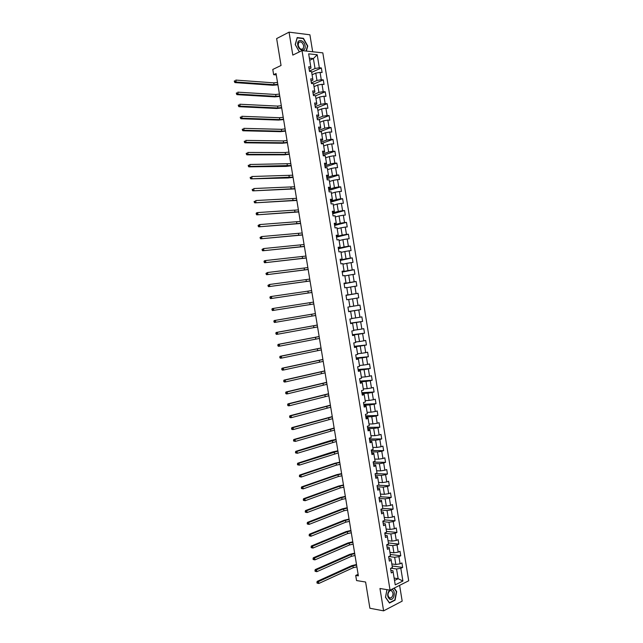 <?xml version="1.0" encoding="UTF-8"?>
<svg xmlns="http://www.w3.org/2000/svg" width="643" height="643" viewBox="0 0 643 643"><rect width="100%" height="100%" fill="white"/><g stroke="black" fill="none" stroke-linecap="round" stroke-linejoin="round"><path stroke-width="0.96" d="M312.675 51.762L309.91 34.794L289.053 32.15L276.643 38.58L281.047 65.482L272.785 69.452L273.645 74.692L276.281 74.909M408.707 580.774L322.826 52.871L302.025 50.604L390.06 590.161L408.707 580.774M390.06 590.161L379.957 588.49L383.606 610.85L402.18 601.133L399.608 585.355M383.606 610.85L369.894 608.246L365.602 582.019L356.56 580.565L355.716 575.445L358.36 575.855L276.056 73.551L273.645 74.692M309.106 69.01L310.987 68.142L310.81 66.976L308.744 66.784L309.5 71.429L311.566 71.614L312.771 79.033L310.714 78.864L311.469 83.51L313.527 83.662L314.74 91.081L312.683 90.936L313.438 95.582L315.496 95.711L316.702 103.121L314.644 103.009L315.408 107.646L317.457 107.743L318.663 115.153L316.613 115.065L317.369 119.702L319.418 119.775L320.624 127.177L318.582 127.121L319.338 131.751L321.379 131.799L322.585 139.193L320.544 139.161L321.299 143.799L323.333 143.815L324.538 151.209L322.505 151.201L323.26 155.831L325.294 155.831L326.499 163.218L324.466 163.234L325.221 167.863L327.247 167.831L328.452 175.218L326.427 175.266L327.183 179.887L329.208 179.831L330.406 187.209L328.388 187.282L329.144 191.903L331.161 191.823L332.367 199.193L330.349 199.298L331.105 203.911L333.114 203.807L334.32 211.177L332.302 211.298L333.058 215.919L335.067 215.783L336.265 223.153L334.264 223.298L335.011 227.911L337.02 227.751L338.218 235.113L336.217 235.29L336.972 239.903L338.965 239.718L340.171 247.073L338.17 247.274L338.925 251.887L340.919 251.678L342.116 259.033L340.123 259.258L340.878 263.863L342.864 263.622L344.061 270.976L342.076 271.233L342.832 275.831L344.817 275.566L346.014 282.92L344.029 283.193L344.777 287.799L346.762 287.509L347.959 294.848L345.982 295.153L346.73 299.751L348.707 299.437L349.896 306.775L347.927 307.105L348.675 311.702L350.644 311.365L351.842 318.695L349.88 319.057L350.628 323.646L352.589 323.276L353.787 330.606L351.825 330.992L352.573 335.582L354.534 335.188L355.724 342.518L353.771 342.928L354.518 347.517L356.471 347.091L357.669 354.414L355.716 354.856L356.463 359.437L358.416 358.995L359.606 366.309L357.661 366.775L358.408 371.357L360.353 370.882L361.543 378.197L359.598 378.687L360.345 383.268L362.29 382.77L363.48 390.076L361.543 390.59L362.29 395.172L364.227 394.649L365.417 401.955L363.48 402.494L364.227 407.067L366.156 406.521L367.354 413.819L365.425 414.381L366.164 418.955L368.093 418.384L369.283 425.682L367.362 426.269L368.101 430.842L370.03 430.239L371.22 437.537L369.299 438.148L370.038 442.722L371.959 442.095L373.149 449.385L371.236 450.028L371.976 454.585L373.888 453.942L375.078 461.224L373.165 461.891L373.913 466.456L375.817 465.781L377.007 473.063L375.102 473.754L375.85 478.312L377.746 477.612L378.936 484.886L377.031 485.602L377.779 490.159L379.675 489.436L380.865 496.709L378.968 497.449L379.708 502.006L381.604 501.259L382.786 508.525L380.897 509.296L381.637 513.845L383.525 513.066L384.715 520.332L382.826 521.127L383.566 525.677L385.454 524.873L386.636 532.139L384.755 532.951L385.495 537.5L387.375 536.672L388.557 543.93L386.684 544.774L387.424 549.323L389.296 548.471L390.486 555.721L388.613 556.589L389.353 561.13L391.217 560.254L392.407 567.504L390.534 568.396L391.274 572.937L393.138 572.037L395.236 584.865L402.896 581.031L398.146 578.692L396.554 568.967L390.976 568.187M310.81 66.976L308.664 53.835L317.208 54.743L319.33 67.764L321.347 67.957L311.686 72.346M402.896 581.031L400.822 568.316L402.655 567.431L401.923 562.946L400.099 563.823L398.925 556.637L400.758 555.777L400.026 551.3L398.194 552.144L397.02 544.959L398.853 544.123L398.13 539.638L396.289 540.458L395.123 533.264L396.956 532.46L396.225 527.967L394.384 528.771L393.219 521.569L395.059 520.79L394.328 516.297L392.479 517.068L391.314 509.867L393.154 509.111L392.423 504.618L390.574 505.366L389.401 498.164L391.257 497.425L390.526 492.932L388.669 493.655L387.496 486.446L389.353 485.738L388.621 481.237L386.764 481.937L385.591 474.727L387.448 474.044L386.716 469.543L384.852 470.218L383.678 463L385.543 462.341L384.811 457.832L382.947 458.483L381.765 451.265L383.638 450.63L382.906 446.121L381.034 446.748L379.852 439.523L381.733 438.912L381.002 434.403L379.121 435.006L377.947 427.78L379.82 427.193L379.089 422.684L377.208 423.255L376.026 416.021L377.915 415.466L377.184 410.949L375.295 411.504L374.113 404.262L376.002 403.732L375.271 399.215L373.382 399.737L372.201 392.495L374.089 391.989L373.358 387.472L371.461 387.97L370.28 380.728L372.184 380.238L371.445 375.721L369.548 376.195L368.367 368.945L370.272 368.487L369.532 363.962L367.627 364.412L366.446 357.162L368.351 356.728L367.619 352.203L365.706 352.629L364.525 345.371L366.438 344.961L365.698 340.436L363.785 340.83L362.604 333.572L364.525 333.187L363.785 328.661L361.864 329.031L360.683 321.765L362.604 321.412L361.864 316.878L359.943 317.224L358.762 309.958L360.683 309.621L359.951 305.087L358.022 305.409L356.833 298.135L358.77 297.83L358.03 293.296L356.093 293.594L354.912 286.312L356.849 286.031L356.109 281.489L354.172 281.763L352.983 274.481L354.928 274.223L354.189 269.682L352.243 269.931L351.054 262.649L352.999 262.416L352.26 257.867L350.314 258.092L349.125 250.802L351.078 250.593L350.339 246.052L348.385 246.245L347.196 238.955L349.157 238.77L348.41 234.221L346.456 234.39L345.267 227.092L347.228 226.939L346.489 222.39L344.527 222.534L343.338 215.236L345.299 215.1L344.56 210.55L342.59 210.671L341.401 203.365L343.37 203.26L342.631 198.703L340.661 198.791L339.472 191.485L341.441 191.405L340.702 186.848L338.724 186.92L337.535 179.606L339.512 179.55L338.773 174.984L336.787 175.033L335.598 167.71L337.583 167.686L336.836 163.121L334.858 163.137L333.661 155.815L335.646 155.815L334.907 151.25L332.921 151.242L331.724 143.911L333.717 143.936L332.97 139.37L330.976 139.338L329.787 132.008L331.78 132.056L331.041 127.483L329.039 127.427L327.842 120.088L329.843 120.169L329.103 115.587L327.102 115.507L325.905 108.169L327.914 108.265L327.166 103.692L325.157 103.579L323.959 96.241L325.977 96.362L325.229 91.788L323.212 91.652L322.022 84.305L324.032 84.458L323.292 79.877L321.267 79.708L320.077 72.362L322.095 72.538L321.347 67.957M312.771 79.033L312.94 80.134L311.051 80.978M312.08 74.773L315.769 73.101L316.967 80.455L311.373 82.923M320.077 72.362L315.769 73.101M321.267 79.708L316.967 80.455M314.74 91.081L314.901 92.126L313.004 92.93M314.017 86.652L317.714 85.045L318.912 92.391L313.302 94.778M322.022 84.305L317.714 85.045M323.212 91.652L318.912 92.391M316.702 103.121L316.854 104.102L314.957 104.889M315.954 98.532L319.659 96.98L320.857 104.319L315.239 106.625M323.959 96.241L319.659 96.98M325.157 103.579L320.857 104.319M318.663 115.153L318.799 116.078L316.903 116.833M317.891 110.403L321.604 108.908L322.794 116.238L317.168 118.465M325.905 108.169L321.604 108.908M327.102 115.507L322.794 116.238M320.624 127.177L320.753 128.045L318.848 128.769M319.82 122.274L323.542 120.828L324.739 128.158L319.097 130.296M327.842 120.088L323.542 120.828M329.039 127.427L324.739 128.158M322.585 139.193L322.706 140.005L320.793 140.704M321.757 134.13L325.487 132.739L326.676 140.07L321.026 142.127M329.787 132.008L325.487 132.739M330.976 139.338L326.676 140.07M324.538 151.209L324.651 151.957L322.738 152.632M323.686 145.985L327.424 144.643L328.621 151.973L322.955 153.95M331.724 143.911L327.424 144.643M332.921 151.242L328.621 151.973M326.499 163.218L326.596 163.909L324.683 164.552M325.623 157.832L329.361 156.546L330.558 163.869L324.884 165.765M333.661 155.815L329.361 156.546M334.858 163.137L330.558 163.869M328.452 175.218L328.549 175.844L326.628 176.463M327.552 169.672L331.306 168.442L332.495 175.756L326.805 177.572M335.598 167.71L331.306 168.442M336.787 175.033L332.495 175.756M330.406 187.209L330.494 187.78L328.565 188.367M329.481 181.503L333.243 180.329L334.432 187.635L328.734 189.372M337.535 179.606L333.243 180.329M338.724 186.92L334.432 187.635M332.367 199.193L332.439 199.708L330.51 200.27M331.41 193.334L335.172 192.209L336.361 199.515L330.655 201.171M339.472 191.485L335.172 192.209M340.661 198.791L336.361 199.515M334.32 211.177L334.376 211.627L332.447 212.158M333.331 205.157L337.109 204.08L338.298 211.386L332.576 212.962M341.401 203.365L337.109 204.08M342.59 210.671L338.298 211.386M336.265 223.153L334.384 224.045M335.26 216.964L339.046 215.952L340.235 223.25L334.497 224.745M343.338 215.236L339.046 215.952M344.527 222.534L340.235 223.25M338.218 235.113L336.321 235.925M337.181 228.771L340.975 227.815L342.164 235.105L336.418 236.52M345.267 227.092L340.975 227.815M346.456 234.39L342.164 235.105M340.171 247.073L338.258 247.804M339.11 240.578L342.904 239.662L344.093 246.96L338.339 248.286M347.196 238.955L342.904 239.662M348.385 246.245L344.093 246.96M342.116 259.033L340.195 259.668M341.031 252.369L344.841 251.517L346.022 258.799L340.251 260.053M349.125 250.802L344.841 251.517M350.314 258.092L346.022 258.799M344.061 270.976L342.124 271.531M342.952 264.16L346.77 263.357L347.951 270.639L342.172 271.804M351.054 262.649L346.77 263.357M352.243 269.931L347.951 270.639M346.014 282.92L344.061 283.386M344.873 275.943L348.691 275.188L349.88 282.47L344.085 283.555M352.983 274.481L348.691 275.188M354.172 281.763L349.88 282.47M347.959 294.848L345.99 295.233M346.794 287.718L350.62 287.019L351.809 294.293L346.006 295.298M354.912 286.312L350.62 287.019M356.093 293.594L351.809 294.293M348.715 299.485L352.549 298.842L353.73 306.116L349.888 306.727M356.833 298.135L352.549 298.842M358.022 305.409L353.73 306.116M350.644 311.365L348.667 311.622M348.651 311.55L354.47 310.657L355.659 317.923L351.809 318.486M358.762 309.958L354.47 310.657M359.943 317.224L355.659 317.923M352.589 323.276L350.596 323.453M350.564 323.284L356.399 322.464L357.58 329.73L353.722 330.237M360.683 321.765L356.399 322.464M361.864 329.031L357.58 329.73M354.534 335.188L352.525 335.284M352.477 335.003L358.32 334.272L359.501 341.529L355.635 341.98M362.604 333.572L358.32 334.272M363.785 340.83L359.501 341.529M356.471 347.091L354.454 347.099M354.389 346.722L360.241 346.063L361.422 353.32L357.556 353.722M364.525 345.371L360.241 346.063M365.706 352.629L361.422 353.32M358.416 358.995L356.375 358.915M356.294 358.432L362.162 357.854L363.343 365.103L359.469 365.457M366.446 357.162L362.162 357.854M367.627 364.412L363.343 365.103M360.353 370.882L358.304 370.722M358.207 370.135L364.083 369.637L365.264 376.886L361.374 377.176M368.367 368.945L364.083 369.637M369.548 376.195L365.264 376.886M362.29 382.77L360.225 382.521M360.112 381.829L366.004 381.412L367.177 388.661L363.287 388.902M370.28 380.728L366.004 381.412M371.461 387.97L367.177 388.661M364.227 394.649L364.139 394.199L362.146 394.312M362.017 393.516L367.917 393.186L369.098 400.428L365.2 400.613M372.201 392.495L367.917 393.186M373.382 399.737L369.098 400.428M366.156 406.521L366.068 406.014L364.067 406.095M363.922 405.203L369.838 404.945L371.011 412.187L367.105 412.324M374.113 404.262L369.838 404.945M375.295 411.504L371.011 412.187M368.093 418.384L367.989 417.821L365.988 417.878M365.827 416.881L371.75 416.704L372.932 423.938L369.01 424.018M376.026 416.021L371.75 416.704M377.208 423.255L372.932 423.938M370.03 430.239L369.918 429.62L367.909 429.653M367.732 428.551L373.663 428.455L374.845 435.689L370.923 435.713M377.947 427.78L373.663 428.455M379.121 435.006L374.845 435.689M371.959 442.095L371.839 441.42L369.829 441.42M369.637 440.214L375.576 440.206L376.758 447.424L372.827 447.407M379.852 439.523L375.576 440.206M381.034 446.748L376.758 447.424M373.888 453.942L373.76 453.202L371.75 453.178M371.533 451.876L377.489 451.941L378.671 459.158L374.732 459.086M381.765 451.265L377.489 451.941M382.947 458.483L378.671 459.158M375.817 465.781L375.681 464.985L373.663 464.937M373.438 463.531L379.402 463.675L380.576 470.885L376.629 470.764M383.678 463L379.402 463.675M384.852 470.218L380.576 470.885M377.746 477.612L377.602 476.76L375.576 476.68M375.335 475.177L381.315 475.394L382.489 482.612L378.534 482.427M385.591 474.727L381.315 475.394M386.764 481.937L382.489 482.612M379.675 489.436L379.515 488.527L377.497 488.423M377.232 486.815L383.22 487.113L384.393 494.322L380.439 494.097M387.496 486.446L383.22 487.113M388.669 493.655L384.393 494.322M381.604 501.259L381.436 500.286L379.41 500.158M379.129 498.446L385.133 498.831L386.306 506.033L382.336 505.752M389.401 498.164L385.133 498.831M390.574 505.366L386.306 506.033M383.525 513.066L383.349 512.045L381.323 511.884M381.026 510.076L387.038 510.534L388.211 517.736L384.233 517.398M391.314 509.867L387.038 510.534M392.479 517.068L388.211 517.736M385.454 524.873L385.27 523.796L383.228 523.611M382.923 521.698L388.943 522.237L390.116 529.43L386.13 529.044M393.219 521.569L388.943 522.237M394.384 528.771L390.116 529.43M387.375 536.672L387.182 535.539L385.141 535.322M384.811 533.312L390.848 533.931L392.021 541.117L388.034 540.683M395.123 533.264L390.848 533.931M396.289 540.458L392.021 541.117M389.296 548.471L389.095 547.273L387.054 547.032M386.708 544.918L392.752 545.618L393.926 552.803L389.923 552.313M397.02 544.959L392.752 545.618M398.194 552.144L393.926 552.803M391.217 560.254L391.008 559L388.959 558.735M388.726 556.541L394.657 557.296L395.823 564.482L391.82 563.935M398.925 556.637L394.657 557.296M400.099 563.823L395.823 564.482M393.138 572.037L392.921 570.727L390.864 570.429M394.127 578.089L398.146 578.692L394.521 580.484M400.822 568.316L396.554 568.967M289.053 32.15L292.806 55.097L302.025 50.604M358.111 574.328L355.716 575.445M309.717 60.281L313.398 58.553L309.371 58.143M309.436 71.06L315.022 68.512L313.398 58.553L317.208 54.743M319.33 67.764L315.022 68.512M402.655 567.431L392.158 565.985M400.758 555.777L390.277 554.467M398.853 544.123L388.396 542.941M396.956 532.46L386.523 531.415M395.059 520.79L384.643 519.882M393.154 509.111L382.762 508.34M391.257 497.425L380.688 496.782M389.353 485.738L378.124 485.192M387.448 474.044L375.472 473.618M385.543 462.341L373.197 462.06M383.638 450.63L371.316 450.518M381.733 438.912L369.428 438.968M379.82 427.193L367.547 427.402M377.915 415.466L365.658 415.844M376.002 403.732L363.769 404.27M374.089 391.989L361.88 392.696M372.184 380.238L359.992 381.106M370.272 368.487L358.103 369.516M368.351 356.728L356.214 357.926M366.438 344.961L354.325 346.32M364.525 333.187L352.428 334.714M362.604 321.412L350.539 323.099M360.683 309.621L348.643 311.477M358.03 293.296L346.014 295.378M356.109 281.489L344.118 283.74M354.189 269.682L342.221 272.093M352.26 257.867L340.324 260.447M350.339 246.052L338.419 248.793M348.41 234.221L336.522 237.13M346.489 222.39L334.617 225.46M344.56 210.55L332.712 213.789M342.631 198.703L330.807 202.111M340.702 186.848L328.903 190.424M338.773 174.984L326.998 178.73M336.836 163.121L325.085 167.027M334.907 151.25L323.18 155.325M332.97 139.37L321.267 143.614M331.041 127.483L319.716 131.759M329.103 115.587L318.526 119.743M327.166 103.692L317.256 107.735M325.229 91.788L315.52 95.895M323.292 79.877L313.607 84.12M386.941 589.647L385.47 597.307L389.473 603.054L395.075 600.152L396.683 591.6L394.247 588.056M306.357 51.078L307.748 46.007L303.448 38.323L297.179 37.559L295.217 44.568L299.357 51.906M394.617 600.072L395.075 600.152M302.99 38.556L303.448 38.323M356.881 566.869L353.256 567.705L318.783 583.49L317.055 583.097L317.578 583.185L317.449 582.429L316.935 582.341L317.055 583.097M356.584 565.044L352.959 565.88L318.47 581.602L318.783 583.49L317.578 583.185M317.449 582.429L318.47 581.602L317.168 581.385L351.657 565.695L356.495 564.498M317.168 581.385L316.935 582.341M389.521 590.073C386.901 593.955 387.078 597.074 390.052 599.437C394.151 600.892 396.12 590.435 391.957 589.414L391.675 589.35M391.217 590.547L389.915 590.676C387.399 593.409 387.359 595.892 389.779 598.127L391.048 598.006C393.572 595.281 393.629 592.798 391.217 590.547M393.998 588.176L396.401 591.673L394.842 599.959L389.417 602.764L385.543 597.194L386.99 589.655M297.757 44.922C298.633 51.295 306.285 52.107 305.063 45.757C304.219 39.456 296.552 38.516 297.757 44.922M298.183 45.251C299.461 48.94 301.165 50.033 303.287 48.522L303.721 45.886C302.443 42.197 300.739 41.104 298.609 42.623L298.183 45.251M299.405 51.882L295.314 44.64L297.211 37.849L303.287 38.588L307.45 46.031L306.084 51.046M355.024 555.504L351.391 556.332L316.838 571.691L315.11 571.297L315.633 571.378L315.504 570.622L314.982 570.542L315.11 571.297M354.727 553.679L351.094 554.507L316.525 569.794L316.838 571.691L315.633 571.378M315.504 570.622L316.525 569.794L315.231 569.594L349.792 554.338L354.639 553.157M315.231 569.594L314.982 570.542M353.16 544.131L349.527 544.951L314.893 559.876L313.165 559.49L313.68 559.563L313.559 558.807L313.037 558.735L313.165 559.49M352.862 542.314L349.229 543.126L314.58 557.979L314.893 559.876L313.68 559.563M313.559 558.807L314.58 557.979L313.286 557.803L347.927 542.973L352.782 541.808M313.286 557.803L313.037 558.735M351.295 532.758L347.662 533.561L312.94 548.061L311.22 547.675L311.734 547.74L311.606 546.984L311.091 546.92L311.22 547.675M350.998 530.933L347.365 531.737L312.627 546.164L312.94 548.061L311.734 547.74M311.606 546.984L312.627 546.164L311.341 546.003L346.071 531.6L350.917 530.451M311.341 546.003L311.091 546.92M349.43 521.377L345.797 522.172L310.995 536.238L309.267 535.86L309.781 535.916L309.661 535.161L309.146 535.097L309.267 535.86M349.133 519.552L345.492 520.348L310.682 534.341L310.995 536.238L309.781 535.916M309.661 535.161L310.682 534.341L309.396 534.196L344.198 520.227L349.061 519.094M309.396 534.196L309.146 535.097M347.566 509.987L343.925 510.775L309.042 524.407L307.322 524.029L307.836 524.077L307.708 523.322L307.193 523.273L307.322 524.029M347.268 508.163L343.627 508.943L308.728 522.51L309.042 524.407L307.836 524.077M307.708 523.322L308.728 522.51L307.442 522.381L342.333 508.846L347.196 507.729M307.442 522.381L307.193 523.273M345.701 498.59L342.06 499.37L307.097 512.567L305.369 512.198L305.883 512.238L305.755 511.482L305.24 511.434L305.369 512.198M345.395 496.766L341.754 497.537L306.783 510.671L307.097 512.567L305.883 512.238M305.755 511.482L306.783 510.671L305.497 510.558L340.469 497.457L345.331 496.364M305.497 510.558L305.24 511.434M343.828 487.193L340.187 487.957L305.144 500.72L303.416 500.358L303.93 500.391L303.801 499.635L303.287 499.595L303.416 500.358M343.531 485.369L339.89 486.132L304.83 498.823L305.144 500.72L303.93 500.391M303.801 499.635L304.83 498.823L303.552 498.735L338.596 486.06L343.466 484.983M303.552 498.735L303.287 499.595M341.963 475.788L338.314 476.543L303.191 488.873L301.463 488.511L301.977 488.535L301.848 487.78L301.342 487.748L301.463 488.511M341.666 473.955L338.017 474.711L302.877 486.968L303.191 488.873L301.977 488.535M301.848 487.78L302.877 486.968L301.599 486.904L336.731 474.663L341.602 473.602M301.599 486.904L301.342 487.748M340.091 464.375L336.442 465.114L301.237 477.018L299.509 476.656L300.016 476.68L299.895 475.916L299.381 475.892L299.509 476.656M339.793 462.542L336.144 463.29L300.924 475.113L301.237 477.018L300.016 476.68M299.895 475.916L300.924 475.113L299.646 475.064L334.858 463.257L339.737 462.213M299.646 475.064L299.381 475.892M338.218 452.953L299.276 465.154L297.556 464.793L298.063 464.809L297.934 464.045L297.428 464.037L297.556 464.793M337.921 451.121L298.963 463.249L299.276 465.154L298.063 464.809M297.934 464.045L298.963 463.249L297.693 463.217L332.986 451.844L337.872 450.815M297.693 463.217L297.428 464.037M336.345 441.532L297.323 453.283L295.595 452.929L296.11 452.937L295.981 452.174L295.475 452.166L295.595 452.929M336.048 439.699L297.01 451.378L297.323 453.283L296.11 452.937M295.981 452.174L297.01 451.378L295.74 451.362L331.121 440.423L336 439.418M295.74 451.362L295.475 452.166M334.473 430.103L295.362 441.403L293.642 441.058L294.148 441.058L294.02 440.294L293.513 440.294L293.642 441.058M334.175 428.27L295.049 439.499L295.362 441.403L294.148 441.058M294.02 440.294L295.049 439.499L293.787 439.507L334.135 428.005M293.787 439.507L293.513 440.294M332.6 418.665L293.409 429.524L292.147 429.54L291.681 429.178L292.187 429.17L292.067 428.407L291.56 428.415L291.681 429.178M332.302 416.833L293.095 427.619L293.409 429.524L292.187 429.17M292.067 428.407L293.095 427.619L291.834 427.635L332.262 416.592M291.834 427.635L291.56 428.415M330.727 407.22L291.448 417.628L290.186 417.669L289.728 417.291L290.226 417.275L290.106 416.511L289.599 416.527L289.728 417.291M330.43 405.387L291.134 415.724L291.448 417.628L290.226 417.275M290.106 416.511L291.134 415.724L289.872 415.764L330.389 405.178M289.872 415.764L289.599 416.527M328.854 395.766L289.487 405.733L288.233 405.789L287.767 405.395L288.265 405.371L288.144 404.608L287.638 404.632L287.767 405.395M328.549 393.934L289.173 403.828L289.487 405.733L288.265 405.371M288.144 404.608L289.173 403.828L287.911 403.884L328.517 393.749M287.911 403.884L287.638 404.632M326.974 384.313L287.525 393.829L286.272 393.91L285.805 393.5L286.304 393.468L286.175 392.704L285.677 392.736L285.805 393.5M326.676 382.481L287.212 391.925L287.525 393.829L286.304 393.468M286.175 392.704L287.212 391.925L285.958 392.005L326.644 382.32M285.958 392.005L285.677 392.736M325.101 372.852L285.564 381.918L284.31 382.014L283.836 381.588L284.343 381.556L284.214 380.793L283.716 380.825L283.836 381.588M324.795 371.019L285.251 380.013L285.564 381.918L284.343 381.556M284.214 380.793L285.251 380.013L283.997 380.109L324.771 370.882M283.997 380.109L283.716 380.825M323.22 361.382L283.595 370.006L282.349 370.119L281.875 369.677L282.373 369.637L282.253 368.865L281.747 368.913L281.875 369.677M322.915 359.55L283.282 368.093L283.595 370.006L282.373 369.637M282.253 368.865L283.282 368.093L282.036 368.214L322.899 359.437M282.036 368.214L281.747 368.913M321.339 349.913L281.634 358.079L280.388 358.215L279.914 357.757L280.412 357.709L280.284 356.945L279.785 356.994L279.914 357.757M321.034 348.072L281.321 356.174L281.634 358.079L280.412 357.709M280.284 356.945L281.321 356.174L280.075 356.31L321.026 347.984M280.075 356.31L279.785 356.994M319.458 338.435L279.665 346.151L278.427 346.304L277.945 345.838L278.443 345.773L278.315 345.01L277.816 345.074L277.945 345.838M319.153 336.594L279.351 344.238L279.665 346.151L278.443 345.773M278.315 345.01L279.351 344.238L278.106 344.399L319.145 336.53M278.106 344.399L277.816 345.074M317.578 326.949L277.704 334.215L276.458 334.392L275.976 333.902L276.474 333.83L276.345 333.066L275.855 333.138L275.976 333.902M317.272 325.109L277.382 332.302L277.704 334.215L276.474 333.83M276.345 333.066L277.382 332.302L276.144 332.479L317.264 325.069M276.144 332.479L275.855 333.138M315.689 315.456L274.497 322.464L274.014 321.966L274.505 321.886L274.376 321.122L273.886 321.195L274.014 321.966M315.391 313.615L275.421 320.359L275.734 322.272L274.505 321.886M274.376 321.122L275.421 320.359L274.175 320.552L315.391 313.599M274.175 320.552L273.886 321.195M313.808 303.954L272.528 310.537L313.808 303.97M313.503 302.114L273.452 308.407L273.765 310.328L272.536 309.934L272.407 309.17L271.917 309.251L272.045 310.014L272.536 309.934M271.917 309.251L272.214 308.624L273.452 308.407L272.407 309.17M272.045 310.014L272.528 310.537M311.927 292.452L270.558 298.601L311.927 292.485M311.622 290.612L271.475 296.455L271.796 298.368L270.566 297.974L270.438 297.203L269.947 297.299L270.068 298.063L270.566 297.974M269.947 297.299L270.245 296.68L271.475 296.455L270.438 297.203M270.068 298.063L270.558 298.601M310.039 280.943L268.589 286.657L310.047 280.999M309.733 279.094L269.505 284.487L269.819 286.408L268.589 286.006L268.469 285.243L267.97 285.339L268.099 286.103L268.589 286.006M267.97 285.339L269.505 284.487L268.469 285.243M268.099 286.103L268.589 286.657M308.15 269.425L266.62 274.706L308.166 269.513M307.844 267.576L267.536 272.519L267.85 274.432L266.62 274.031L266.491 273.267L266.001 273.371L266.13 274.143L266.62 274.031M266.001 273.371L267.536 272.519L266.491 273.267M266.13 274.143L266.62 274.706M306.261 257.899L264.651 262.746L306.277 258.012M305.964 256.059L265.559 260.544L265.872 262.457L264.643 262.055L264.514 261.283L264.024 261.404L264.152 262.167L264.643 262.055M264.024 261.404L264.337 260.833L265.559 260.544L264.514 261.283M264.152 262.167L264.651 262.746M304.372 246.373L262.682 250.786L304.396 246.51M304.075 244.525L263.582 248.56L263.903 250.481L262.666 250.071L262.545 249.299L262.055 249.42L262.183 250.191L262.666 250.071M262.055 249.42L263.582 248.56L262.545 249.299M262.183 250.191L262.682 250.786M302.483 234.84L260.704 238.81L302.507 235M302.178 232.991L261.605 236.568L261.926 238.489L260.688 238.071L260.568 237.307L260.077 237.436L260.206 238.207L260.688 238.071M260.077 237.436L261.605 236.568L260.568 237.307M260.206 238.207L260.704 238.81M300.594 223.298L258.735 226.834L300.627 223.483M300.289 221.449L259.635 224.568L259.949 226.489L258.711 226.071L258.59 225.307L258.1 225.444L258.229 226.215L258.711 226.071M258.1 225.444L259.635 224.568L258.59 225.307M258.229 226.215L258.735 226.834M298.698 211.748L256.758 214.85L298.738 211.957M298.4 209.899L257.65 212.568L257.972 214.489L256.734 214.071L256.605 213.299L256.252 214.215L256.734 214.071M256.123 213.444L256.436 212.929L257.65 212.568L256.605 213.299M256.252 214.215L256.758 214.85M296.809 200.198L254.781 202.858L296.849 200.431M296.503 198.341L255.673 200.552L255.994 202.481L254.757 202.055L254.628 201.283L254.146 201.436L254.274 202.207L254.757 202.055M254.146 201.436L254.628 201.283M254.274 202.207L254.781 202.858M294.912 188.632L252.803 190.867L294.96 188.897M294.607 186.783L253.696 188.536L254.009 190.465L252.771 190.031L252.643 189.267L252.289 190.199L252.771 190.031M252.16 189.428L252.643 189.267M252.289 190.199L252.803 190.867M293.015 177.066L250.826 178.858L288.08 177.958L293.063 177.355M292.718 175.218L251.71 176.512L252.032 178.441L250.794 178.007L250.666 177.235L250.183 177.404L250.312 178.175L250.794 178.007M250.183 177.404L250.666 177.235M250.312 178.175L250.826 178.858M291.126 165.5L250.047 166.408L248.841 166.85L286.183 166.4L291.175 165.806M290.821 163.643L249.733 164.479L250.047 166.408L248.809 165.974L248.68 165.203L248.327 166.151L248.809 165.974M248.198 165.38L248.68 165.203M248.327 166.151L248.841 166.85M289.229 153.918L285.5 154.384L248.061 154.376L246.864 154.834L284.286 154.826L289.278 154.256M288.924 152.061L285.195 152.528L247.748 152.447L248.061 154.376L246.824 153.934L246.695 153.163L246.213 153.347L246.341 154.119L246.824 153.934M246.213 153.347L246.695 153.163M246.341 154.119L246.864 154.834M287.325 142.336L283.603 142.786L246.076 142.328L244.879 142.81L282.39 143.244L287.389 142.698M287.027 140.479L283.298 140.93L245.763 140.399L246.076 142.328L244.838 141.886L244.71 141.114L244.356 142.079L244.838 141.886M244.236 141.307L244.71 141.114M244.356 142.079L244.879 142.81M285.428 130.746L281.698 131.188L244.091 130.28L242.901 130.778L280.493 131.662L285.492 131.132M285.122 128.889L281.393 129.323L243.777 128.351L244.091 130.28L242.853 129.838L242.724 129.058L242.242 129.259L242.371 130.031L242.853 129.838M242.242 129.259L242.724 129.058M242.371 130.031L242.901 130.778M283.531 119.148L279.793 119.582L242.106 118.224L240.916 118.746L278.596 120.072L283.595 119.558M283.225 117.291L279.488 117.717L241.784 116.295L242.106 118.224L240.86 117.773L240.739 117.002L240.257 117.211L240.386 117.982L240.86 117.773M240.257 117.211L240.739 117.002M240.386 117.982L240.916 118.746M281.626 107.542L277.897 107.968L240.12 106.159L238.931 106.698L276.691 108.482L281.698 107.984M281.321 105.685L277.591 106.103L239.799 104.23L240.12 106.159L238.874 105.709L238.746 104.93L238.272 105.147L238.4 105.926L238.874 105.709M238.272 105.147L238.746 104.93M238.4 105.926L238.931 106.698M279.729 95.936L275.992 96.346L238.127 94.095L236.946 94.65L274.786 96.876L279.801 96.402M279.424 94.071L275.686 94.481L237.814 92.158L238.127 94.095L236.881 93.637L236.753 92.857L236.407 93.854L236.881 93.637M236.286 93.082L236.753 92.857M236.407 93.854L236.946 94.65M277.824 84.321L274.079 84.715L236.142 82.015L234.96 82.593L272.881 85.27L277.905 84.804M277.519 82.457L273.773 82.851L235.82 80.078L236.142 82.015L234.896 81.548L234.767 80.777L234.293 81.01L234.422 81.782L234.896 81.548M234.293 81.01L234.767 80.777M234.422 81.782L234.96 82.593M353.256 567.705L352.959 565.88M351.391 556.332L351.094 554.507M349.527 544.951L349.229 543.126M347.662 533.561L347.365 531.737M345.797 522.172L345.492 520.348M343.925 510.775L343.627 508.943M342.06 499.37L341.754 497.537M340.187 487.957L339.89 486.132M338.314 476.543L338.017 474.711M336.442 465.114L336.144 463.29M334.569 453.693L334.272 451.86M332.696 442.255L332.391 440.423M330.815 430.81L330.518 428.977M328.943 419.365L328.637 417.532M327.062 407.911L326.765 406.079M325.189 396.45L324.884 394.617M323.308 384.988L323.003 383.148M321.428 373.519L321.122 371.678M319.547 362.041L319.241 360.201M317.658 350.556L317.361 348.715M315.777 339.062L315.472 337.221M313.897 327.568L313.591 325.728M312.008 316.067L311.702 314.218M310.119 304.557L309.822 302.708M308.23 293.039L307.933 291.199M306.341 281.521L306.044 279.673M304.452 269.996L304.155 268.147M302.564 258.462L302.258 256.613M300.675 246.92L300.369 245.071M298.778 235.378L298.473 233.522M296.889 223.82L296.584 221.972M294.992 212.262L294.687 210.414M293.095 200.704L292.79 198.848M291.199 189.13L290.893 187.274M289.302 177.556L288.996 175.7M287.405 165.974L287.099 164.118M285.5 154.384L285.195 152.528M283.603 142.786L283.298 140.93M281.698 131.188L281.393 129.323M279.793 119.582L279.488 117.717M277.897 107.968L277.591 106.103M275.992 96.346L275.686 94.481M274.079 84.715L273.773 82.851M388.975 597.644L391.048 598.006M301.655 49.318L303.287 48.522"/></g></svg>
